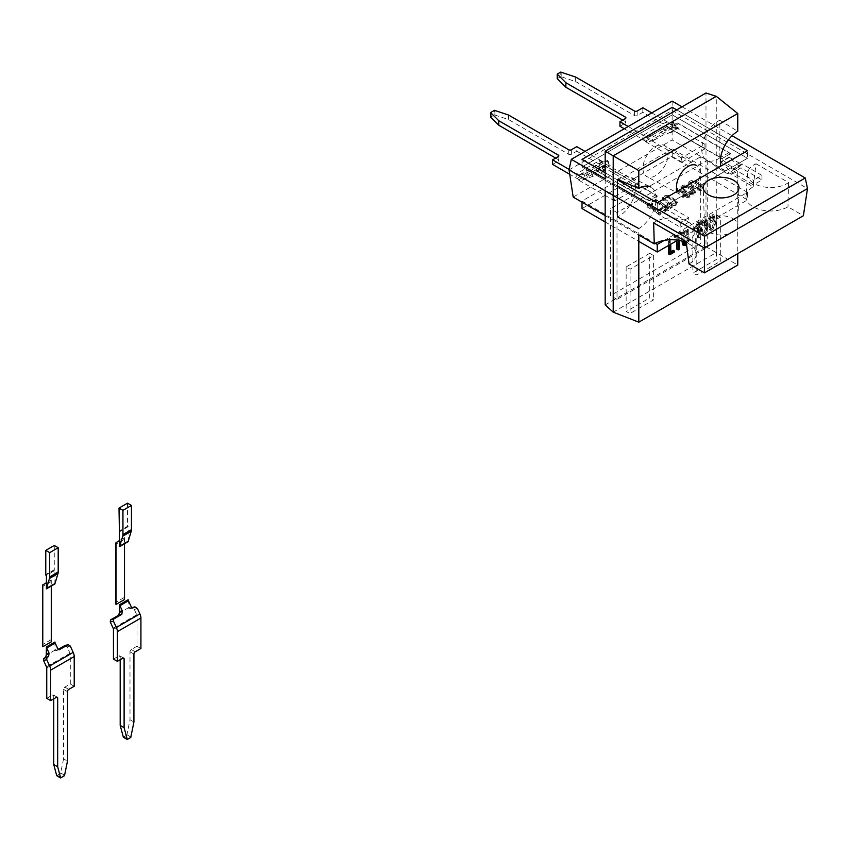 <?xml version="1.0" encoding="UTF-8"?>
<svg xmlns="http://www.w3.org/2000/svg" width="850" height="850" viewBox="0 0 850 850"><rect width="100%" height="100%" fill="white"/><g stroke="black" fill="none" stroke-linecap="round" stroke-linejoin="round"><path stroke-width="0.64" stroke-dasharray="4.25 3.19" d="M747.469 158.281L672.265 114.856L582.016 166.961L657.22 210.375L747.469 158.281L672.265 114.856L582.016 166.961L657.22 210.375L747.469 158.281L747.469 150.726L747.469 158.281M672.265 107.302L672.265 114.856L672.265 107.302M728.471 139.761L676.738 109.884L728.471 139.761M605.179 172.784L617.472 179.881L605.179 172.784M582.016 159.407L582.016 166.961L582.016 159.407M657.22 202.831L657.22 210.375L657.22 202.831M670.183 132.993L678.683 128.084L671.628 124.004L652.407 134.831L654.723 139.825L662.904 135.097L669.407 132.834A1.849 1.073 -120 0 1 670.183 132.993L664.264 129.572L666.188 133.705M662.947 129.019L664.264 129.572M628.192 126.491L645.671 136.584A1.849 1.073 60 0 0 646.446 136.733L650.463 135.649L652.779 140.643L648.773 141.727A7.395 4.271 -120 0 1 645.671 141.111L624.272 128.754M671.628 124.004L674.018 128.679L676.334 127.181L674.008 122.188L671.691 123.686M671.734 124.068L674.018 128.679M637.139 111.042L637.139 115.579L642.834 112.285L669.216 127.521A7.395 4.271 -120 0 0 672.318 128.137L676.334 127.181M651.737 112.901L669.216 122.995A1.849 1.073 -120 0 0 669.991 123.144L674.008 122.188M654.723 139.825L652.779 140.643M652.407 134.831L650.463 135.649M678.683 128.084A1.849 1.073 -120 0 0 677.907 127.925L669.407 132.834M575.673 77.063L575.673 81.589L561.181 76.766A1.849 1.073 180 0 1 560.787 76.596L560.787 72.059M560.787 76.596L557.196 78.668M674.018 128.977L677.907 127.925M622.753 120.105L625.377 121.614A1.849 1.073 180 0 1 625.919 122.368A1.849 1.073 180 0 1 625.377 123.123L619.947 126.257M637.139 115.579A1.849 1.073 180 0 1 634.525 115.579L575.673 81.589M642.834 112.285L642.834 107.759M599.006 166.653L601.109 171.179L604.669 170.212A1.849 1.073 -120 0 1 605.444 170.372L598.389 166.218L601.109 170.882L609.62 165.962L610.162 165.516L607.835 160.523L598.793 165.888M571.359 149.781L571.359 154.317L576.789 151.183L576.789 146.646M598.474 166.239L589.709 171.307L596.944 175.27A1.849 1.073 -120 0 0 596.169 175.121L582.069 180.242A7.395 4.271 -120 0 1 578.967 179.626L569.734 174.292M605.444 170.372L596.944 175.27M508.576 115.047L508.576 119.574L494.913 115.026A1.849 1.073 180 0 1 494.53 114.856L494.53 110.319M494.53 114.856L490.578 117.13M576.789 151.183L602.512 166.037A7.395 4.271 -120 0 0 605.614 166.653L610.162 165.516M585.034 151.417L602.512 161.5A1.849 1.073 -120 0 0 603.287 161.659L607.835 160.523M603.287 161.659L579.742 175.249L583.759 174.165L586.075 179.159M589.709 171.307L583.759 174.165M569.171 169.437L578.967 175.1A1.849 1.073 60 0 0 579.742 175.249M555.656 158.089L558.28 159.598A1.849 1.073 180 0 1 558.822 160.352A1.849 1.073 180 0 1 558.28 161.107L552.585 164.39M571.359 154.317A1.849 1.073 180 0 1 568.735 154.317L508.576 119.574M761.982 179.945L761.982 175.419L753.482 180.327L753.482 184.854L761.982 179.945L740.987 167.822L732.487 172.731L753.482 184.854M728.992 157.123L720.481 162.031L733.327 169.447L741.976 164.613L728.992 157.123A1.849 1.073 -120 0 1 729.353 157.399L739.5 166.717A7.395 4.271 -120 0 0 740.987 167.822M741.976 164.613L741.976 163.859L733.327 168.693L733.327 169.447M733.327 168.693L753.482 180.327M729.353 157.399L720.853 162.308A1.849 1.073 -120 0 0 720.481 162.031M720.853 162.308L731 171.626A7.395 4.271 -120 0 0 732.487 172.731M761.982 175.419L741.976 163.859M730.66 153.871L730.469 153.701A7.395 4.271 -120 0 0 728.992 152.596L678.683 123.547A7.395 4.271 -120 0 0 677.025 122.899L668.514 127.808A7.395 4.271 60 0 1 670.183 128.456L720.481 157.494A7.395 4.271 60 0 1 721.969 158.599L730.66 153.871L677.025 122.899M668.514 127.808L722.16 158.78M655.743 199.41L647.243 204.319L658.856 211.023L667.505 206.199L655.743 199.41A1.849 1.073 -120 0 1 656.115 199.686L666.262 209.004A7.395 4.271 -120 0 0 667.739 210.109L688.744 222.232L688.744 217.706L667.739 205.583L659.239 210.492L680.244 222.615L680.244 227.141L659.239 215.018A7.395 4.271 -120 0 1 657.762 213.913L647.615 204.595A1.849 1.073 -120 0 0 647.243 204.319M667.505 206.199L667.505 205.413L658.856 210.205L658.856 211.023M659.589 209.801L658.867 210.216A1.849 1.073 60 0 0 659.239 210.492M688.744 217.706L680.244 222.615M688.744 222.232L680.244 227.141M657.422 196.159L657.231 195.978A7.395 4.271 -120 0 0 655.743 194.873L605.444 165.835A7.395 4.271 -120 0 0 603.776 165.187L595.276 170.096L648.922 201.067L657.422 196.159L603.776 165.187M595.276 170.096A7.395 4.271 60 0 1 596.944 170.744L647.243 199.782A7.395 4.271 60 0 1 648.731 200.887L648.922 201.067M732.881 218.577A16.649 9.616 180 0 1 737.758 225.548A16.649 9.616 180 0 1 721.108 234.982A16.649 9.616 180 0 1 704.469 225.548A16.649 9.616 180 0 1 714.595 216.527A16.649 9.616 180 0 1 732.881 218.577M699.199 182.877C694.62 180.072 691.124 179.796 688.713 182.059C690.912 187.637 704.108 191.388 703.598 187.042L699.199 182.877L699.199 184.386C694.62 181.581 691.124 181.305 688.713 183.568C690.912 189.146 704.108 192.897 703.598 188.551L699.199 184.386M691.443 187.351C686.853 184.556 683.357 184.291 680.956 186.532C683.166 192.121 696.352 195.861 695.842 191.526L691.443 187.351L691.443 188.87C686.853 186.065 683.357 185.799 680.956 188.041C683.166 193.63 696.352 197.381 695.842 193.035L691.443 188.87M689.063 196.212L689.913 195.723L676.929 188.222L676.016 188.764L687.31 195.277L683.581 195.011L682.423 195.681L689.063 196.212L689.063 197.721L689.913 197.232L676.929 189.741L676.929 188.222M668.992 195.617C665.348 194.65 663.053 195.383 662.097 197.806C664.594 200.579 674.773 207.867 677.981 201.577L668.992 195.617L668.992 197.126C665.348 196.159 663.053 196.892 662.097 199.314C664.594 202.087 674.773 209.376 677.981 203.086L668.992 197.126M665.486 209.769L672.116 205.944L671.213 205.424L668.387 207.049L656.359 200.101L655.446 200.632L667.473 207.581L664.583 209.249L665.486 209.769L665.486 211.278L672.116 207.453L671.213 206.933L668.387 208.558L656.359 201.609L655.446 202.141L667.473 209.089L664.583 210.758L665.486 211.278M648.954 205.434L652.577 203.331L651.674 202.81L647.126 205.434L660.057 212.904L660.981 212.373L648.954 205.434L648.954 206.943L652.577 204.85L651.674 204.319L647.126 206.943L660.057 214.413L660.981 213.881L648.954 206.943M689.021 263.967A24.576 14.184 0 0 0 696.203 253.406A24.576 14.184 0 0 0 686.301 242.548M605.179 215.56L638.807 234.982L638.807 228.554A24.576 14.184 -60 0 0 654.989 206.486A24.576 14.184 -60 0 0 650.633 186.958L630.317 176.906A23.12 13.345 -60 0 1 634.079 196.382A23.12 13.345 -60 0 1 617.472 216.931M753.206 186.777L756.043 163.774A23.12 13.345 0 0 0 747.479 173.655L746.024 196.286A24.576 14.184 0 0 1 753.206 186.777L672.127 139.963L573.187 197.094M746.024 196.286A24.576 14.184 0 0 0 760.761 209.812A24.576 14.184 0 0 0 787.961 206.837L803.378 215.741M686.184 241.655A23.12 13.345 0 0 0 694.747 230.786A23.12 13.345 0 0 0 678.948 218.609A23.12 13.345 0 0 0 653.661 222.881M676.929 189.741L676.016 190.273L676.016 188.764M676.016 190.273L687.31 196.796L683.581 196.52L682.423 197.189L689.063 197.721M689.913 197.232L689.913 195.723M668.238 197.752L676.664 203.171C673.412 207.751 666.028 201.195 663.468 199.304C664.126 197.54 665.72 197.019 668.238 197.752L668.238 196.244L676.664 201.652C673.412 206.242 666.028 199.686 663.468 197.784C664.126 196.031 665.72 195.511 668.238 196.244M672.116 207.453L672.116 205.944M664.583 210.758L664.583 209.249M667.473 209.089L667.473 207.581M655.446 202.141L655.446 200.632M656.359 201.609L656.359 200.101M668.387 208.558L668.387 207.049M671.213 206.933L671.213 205.424M652.577 204.85L652.577 203.331M660.981 213.881L660.981 212.373M660.057 214.413L660.057 212.904M647.126 206.943L647.126 205.434M651.674 204.319L651.674 202.81M638.254 182.814L614.709 196.414L614.709 200.94L638.254 187.351L638.254 182.814L599.59 160.491L576.045 174.091L576.396 178.819L599.93 165.219L599.59 160.491M638.254 187.351L599.93 165.219M614.709 200.94L576.396 178.819M614.709 196.414L576.045 174.091M704.958 148.835L704.958 144.309L681.413 157.898L681.413 162.435L704.958 148.835L666.634 126.714L666.294 121.986L642.749 135.575L643.099 140.303L666.634 126.714M681.413 162.435L643.099 140.303M681.413 157.898L642.749 135.575M704.958 144.309L666.294 121.986M698.275 183.409L702.249 187.064C699.879 189.911 691.018 185.226 690.03 182.166C691.974 180.763 694.726 181.178 698.275 183.409L698.275 184.917L702.249 188.572C699.879 191.42 691.018 186.734 690.03 183.674C691.974 182.272 694.726 182.686 698.275 184.917M682.019 106.834L732.041 135.713M617.472 185.98L605.179 178.883L605.179 190.751M569.064 169.904L672.127 110.404L807.5 188.562M672.127 101.129L672.127 139.963M756.043 163.774L788.556 182.548L787.961 206.837M747.479 173.655A23.12 13.345 0 0 0 762.471 186.649A23.12 13.345 0 0 0 788.556 182.548M690.519 189.401L694.471 193.067C692.081 195.883 683.241 191.197 682.263 188.158C684.218 186.756 686.97 187.17 690.519 189.401L690.519 187.882L694.471 191.558C692.081 194.374 683.241 189.688 682.263 186.649C684.218 185.247 686.97 185.661 690.519 187.882M683.581 196.52L683.581 195.011M682.423 197.189L682.423 195.681M687.31 196.796L687.31 195.277M664.232 240.401L747.469 192.344L747.469 199.899L672.265 156.485L582.016 208.579M747.469 192.344L672.265 148.931L672.265 156.485M672.265 148.931L582.016 201.036L655.297 243.334M582.016 201.036L582.016 202.183M605.179 221.956L638.807 241.379M677.694 240.178L747.469 199.899M128.169 599.739L128.169 607.888L119.489 612.903M128.169 607.888L129.625 608.834L132.6 608.005M131.824 607.676L129.806 608.759M140.919 648.508L136.999 646.234L136.999 615.772A1.849 1.073 -120 0 0 136.744 614.731L134.289 609.461L132.058 607.644M123.303 737.216L126.894 735.133L130.815 737.407M136.999 646.234L131.304 649.528A1.849 1.073 120 0 0 129.997 651.791L129.997 719.748L126.937 734.719A1.849 1.073 120 0 0 126.894 735.133M129.997 719.748L133.928 722.011M120.19 659.717L120.19 656.699A1.849 1.073 120 0 0 119.808 655.849A1.849 1.073 120 0 0 118.883 655.945L113.454 659.079M54.921 642.026L55.016 650.133L56.143 650.59L59.107 649.761M74.216 686.258L70.295 683.995L64.866 687.129A1.849 1.073 120 0 0 63.559 689.393L63.559 758.869L67.479 761.133M58.278 649.379L56.312 650.516M55.016 650.133L46.251 655.191M56.684 775.668L60.626 773.394L64.547 775.657M70.295 683.995L70.295 654.287A1.849 1.073 -120 0 0 70.04 653.246L67.097 646.914L65.322 645.469M53.752 698.827L53.752 695.81A1.849 1.073 120 0 0 53.369 694.96A1.849 1.073 120 0 0 52.445 695.056L46.75 698.339M63.559 758.869L60.669 772.979A1.849 1.073 120 0 0 60.626 773.394M128.169 541.663L128.169 526.671L119.669 531.739M128.169 526.671L127.511 526.288L119.011 531.367M127.511 503.179L127.511 526.288M119.669 540.419L124.461 537.806A7.395 4.271 -120 0 0 124.249 539.389L124.249 597.476A7.395 4.271 -120 0 0 124.514 599.558M124.514 537.614L124.514 543.766M54.921 583.95L54.921 570.371L46.421 575.439M54.921 570.371L54.251 569.978L45.709 575.036M54.251 569.978A1.849 1.073 -120 0 0 54.273 569.713L45.773 574.621M54.273 545.466L54.273 569.713M46.421 582.707L51.213 580.093A7.395 4.271 -120 0 0 51 581.676L51 639.763A7.395 4.271 -120 0 0 51.276 641.846M51.276 579.902L51.276 586.054M677.322 191.218A16.649 9.616 120 0 0 680.117 194.427A16.649 9.616 120 0 0 692.888 189.773A16.649 9.616 120 0 0 700.06 173.134A16.649 9.616 120 0 0 696.756 165.601L664.679 145.679A17.861 10.306 -60 0 1 668.217 153.754A17.861 10.306 -60 0 1 655.584 175.631A17.861 10.306 -60 0 1 646.829 176.609A17.861 10.306 -60 0 1 646.659 155.89A17.861 10.306 -60 0 1 664.679 145.679M714.128 220.15C714.266 225.526 712.757 228.682 709.591 229.649C705.861 224.942 709.208 211.639 712.714 214.253L714.128 220.15L715.434 220.904C715.572 226.281 714.064 229.447 710.898 230.403C707.168 225.696 710.515 212.394 714.021 215.008L715.434 220.904M706.371 224.634C706.499 229.999 704.99 233.166 701.834 234.122C698.094 229.415 701.452 216.123 704.958 218.737L706.371 224.634L707.678 225.388C707.806 230.754 706.297 233.92 703.141 234.876C699.412 230.169 702.759 216.877 706.265 219.491L707.678 225.388M697.51 222.264L698.36 221.776L698.36 236.757L697.436 237.278L697.436 224.241L695.81 227.609L694.652 228.278L697.51 222.264L698.817 223.019L699.667 222.53L699.667 237.511L698.36 236.757M681.987 241.06C681.392 237.203 681.796 228.225 687.321 229.171L687.99 239.944C687.013 243.578 685.227 245.204 682.646 244.821M676.866 240.656L676.866 235.28L673.976 236.948L673.976 235.896L680.606 232.071L680.606 233.123L677.79 234.749L677.79 248.636L676.866 249.167M668.546 245.459L668.546 239.031L669.471 238.499L669.471 252.386L670.778 251.632M673.104 250.293L673.104 251.345L668.546 253.969M737.758 171.434L719.854 157.824A23.12 13.345 -60 0 1 706.159 159.8L725.018 172.369A24.576 14.184 -60 0 0 737.758 171.434L737.758 253.629M725.018 172.369A24.576 14.184 -60 0 1 720.917 166.048M617.472 179.382A23.12 13.345 -60 0 1 630.317 176.906M699.667 237.511L698.742 238.032L697.436 237.278M698.742 238.032L698.742 224.995L697.117 228.363L695.959 229.032L698.817 223.019M699.667 222.53L698.36 221.776M683.294 241.442C682.614 237.66 683.315 228.916 688.628 229.925L689.297 240.699L686.63 245.108M686.503 244.141L688.383 241.028L687.905 231.03C683.018 230.988 684.303 238.478 684.218 241.74M686.184 242.494L687.066 240.274L686.598 230.276C680.999 230.807 682.986 240.476 683.347 243.631L684.25 243.759M678.183 240.252L678.183 236.034L675.293 237.702L675.293 236.651L681.923 232.826L681.923 233.877L679.097 235.503L679.097 240.412M675.293 236.651L673.976 235.896M681.923 232.826L680.606 232.071M675.293 237.702L673.976 236.948M678.183 236.034L676.866 235.28M679.097 249.39L677.79 248.636M679.097 235.503L677.79 234.749M681.923 233.877L680.606 233.123M669.864 244.704L669.864 239.785L670.778 239.254L670.778 244.173M670.778 253.141L669.471 252.386M670.778 239.254L669.471 238.499M669.864 239.785L668.546 239.031M674.411 252.099L673.104 251.345M649.697 253.321L626.153 266.921L630.084 269.184L653.629 255.595L649.697 253.321L649.697 297.967L626.153 311.567L630.084 313.438L653.629 299.837L649.697 297.967M653.629 255.595L653.629 299.837M630.084 269.184L630.084 313.438M626.153 266.921L626.153 311.567M720.332 217.079L716.401 214.816L692.856 228.406L696.787 230.669L720.332 217.079L720.332 261.332L716.401 259.462L692.856 273.052L696.787 274.922L720.332 261.332M696.787 230.669L696.787 274.922M692.856 228.406L692.856 273.052M716.401 214.816L716.401 259.462M707.253 160.448L707.253 247.286L617.004 299.391L617.004 212.553L707.253 160.448L700.708 156.666L700.708 243.504L610.459 295.609L610.459 208.771L700.708 156.666M617.004 212.553L610.459 208.771M617.004 299.391L610.459 295.609M707.253 247.286L700.708 243.504M713.203 220.681L712.024 215.422C708.369 216.049 707.997 226.068 710.154 228.448C712.343 227.46 713.362 224.878 713.203 220.681L714.521 221.436L713.331 216.176C709.686 216.803 709.304 226.822 711.461 229.202C713.649 228.214 714.669 225.633 714.521 221.436M605.179 304.916L705.989 246.712L705.989 93.001M613.211 312.152L716.274 252.641L716.274 96.337M705.989 246.712L737.758 265.051M719.854 157.824L719.854 120.275L737.758 131.304M706.159 159.8A23.12 13.345 -60 0 1 703.513 140.038A23.12 13.345 -60 0 1 719.854 120.275M706.754 225.919L705.553 220.649C701.919 221.329 701.558 231.317 703.704 233.686C705.893 232.698 706.903 230.106 706.754 225.919L705.447 225.165L704.246 219.895C700.612 220.575 700.251 230.562 702.398 232.932C704.576 231.944 705.596 229.351 705.447 225.165M697.117 228.363L695.81 227.609M695.959 229.032L694.652 228.278M698.742 224.995L697.436 224.241M660.577 130.103L662.904 135.097M673.327 122.751L675.654 127.734M673.327 122.241L675.654 127.234M561.181 72.229L561.181 76.766M669.991 123.144L646.446 136.733M669.216 122.995L645.671 136.584M669.216 127.521L645.671 141.111M634.525 111.042L634.525 115.579M625.377 121.614L625.377 123.123M672.318 128.137L648.773 141.727M607.304 160.969L609.62 165.962M607.304 160.576L609.62 165.559M591.026 171.859L592.949 175.992M587.339 172.391L589.656 177.384M585.703 173.336L588.019 178.33M558.28 159.598L558.28 161.107M494.913 110.489L494.913 115.026M604.669 170.212L596.169 175.121M605.614 166.653L582.069 180.242M568.735 149.781L568.735 154.317M602.512 161.5L578.967 175.1M602.512 166.037L578.967 179.626M739.5 166.717L731 171.626M728.992 152.596L720.481 157.494M678.683 123.547L670.183 128.456M730.469 153.701L721.969 158.599M656.115 199.686L647.615 204.595M666.262 209.004L657.762 213.913M667.739 210.109L659.239 215.018M657.231 195.978L648.731 200.887M655.743 194.873L647.243 199.782M605.444 165.835L596.944 170.744M128.169 607.771L131.282 606.932M134.289 609.461L137.456 608.6M126.937 734.719L130.857 736.982M136.744 614.731L113.199 628.32M136.999 615.772L113.454 629.361M131.304 649.528L135.235 651.791M129.997 651.791L133.928 654.054M118.883 655.945L120.19 656.699M54.921 649.464L57.789 648.688M64.866 687.129L68.786 689.393M67.097 646.914L70.252 646.053M70.04 653.246L46.495 666.836M52.445 695.056L53.752 695.81M60.669 772.979L64.589 775.242M63.559 689.393L67.479 691.656M70.295 654.287L46.75 667.877M124.249 539.389L115.738 544.298M124.249 597.476L115.738 602.384M124.461 537.806L115.961 542.714M46.431 574.6L45.719 575.014M51.213 580.093L42.713 585.002M51 581.676L42.5 586.585M51 639.763L42.5 644.672M689.297 240.699L687.99 239.944M688.383 241.028L687.066 240.274M671.298 124.026L673.614 129.009M625.919 122.368L625.919 117.842M598.389 166.218L600.706 171.211M558.822 160.352L558.822 155.826M694.747 230.786L696.203 253.406M662.097 199.314L662.097 197.806M677.981 203.086L677.981 201.577M676.664 203.171L676.664 201.652M663.468 199.304L663.468 197.784M737.758 225.548L738.969 187.808M704.469 225.548L703.258 187.808M688.713 183.568L688.713 182.059M703.598 188.551L703.598 187.042M702.249 188.572L702.249 187.064M690.03 183.674L690.03 182.166M680.956 188.041L680.956 186.532M695.842 193.035L695.842 191.526M694.471 193.067L694.471 191.558M682.263 188.158L682.263 186.649M129.625 608.834L132.791 607.973M123.728 658.112L119.808 655.849M56.143 650.59L59.298 649.729M57.29 697.234L53.369 694.96M688.628 229.925L687.321 229.171M687.905 231.03L686.598 230.276M684.654 244.386L683.347 243.631M680.117 194.427L646.829 176.609M710.898 230.403L709.591 229.649M714.021 215.008L712.714 214.253M713.331 216.176L712.024 215.422M711.461 229.202L710.154 228.448M703.141 234.876L701.834 234.122M706.265 219.491L704.958 218.737M705.553 220.649L704.246 219.895M703.704 233.686L702.398 232.932"/><path stroke-width="1.27" d="M747.469 150.726L728.471 139.761L747.469 150.726L657.22 202.831L747.469 150.726M676.738 109.884L672.265 107.302L582.016 159.407L605.179 172.784L582.016 159.407L672.265 107.302L676.738 109.884M617.472 179.881L657.22 202.831L617.472 179.881M624.272 128.754L619.947 126.257L619.947 121.731L628.192 126.491M557.196 74.141A1.849 1.073 180 0 1 557.494 74.354L557.494 78.891A1.849 1.073 180 0 0 557.196 78.668L557.196 74.141L560.787 72.059A1.849 1.073 180 0 0 561.181 72.229L575.673 77.063L634.525 111.042A1.849 1.073 180 0 0 637.139 111.042L642.834 107.759L651.737 112.901M557.494 78.891L565.866 87.263L622.753 120.105M557.494 74.354L565.866 82.726L565.866 87.263M565.866 82.726L625.377 117.088A1.849 1.073 180 0 1 625.919 117.842A1.849 1.073 180 0 1 625.377 118.596L619.947 121.731M585.034 151.417L576.789 146.646L571.359 149.781A1.849 1.073 180 0 1 568.735 149.781L508.576 115.047L494.913 110.489A1.849 1.073 180 0 1 494.53 110.319L490.578 112.593A1.849 1.073 180 0 1 490.875 112.816L498.769 120.711L498.769 125.237L555.656 158.089M490.875 112.816L490.875 117.353A1.849 1.073 180 0 0 490.578 117.13L490.578 112.593M569.734 174.292L552.585 164.39L552.585 159.864L569.171 169.437M498.769 120.711L558.28 155.072A1.849 1.073 180 0 1 558.822 155.826A1.849 1.073 180 0 1 558.28 156.581L552.585 159.864M490.875 117.353L498.769 125.237M686.301 242.548A24.576 14.184 0 0 0 654.266 243.897L638.807 234.982L638.807 322.171L613.211 312.152L613.211 155.837L716.274 96.337L737.758 113.496L737.758 131.304A24.576 14.184 -60 0 0 720.917 166.048M654.266 243.897L653.661 222.881L686.184 241.655L689.021 263.967L704.438 272.871L803.378 215.741L807.5 188.562L704.438 248.062L569.064 169.904L573.187 197.094L605.179 215.56M704.438 272.871L704.438 236.194L617.472 185.98M708.486 180.327A17.861 10.306 0 0 0 703.258 187.808A17.861 10.306 0 0 0 721.108 197.923A17.861 10.306 0 0 0 738.969 187.808A17.861 10.306 0 0 0 733.741 180.327A17.861 10.306 0 0 0 708.486 180.327M716.274 96.337L705.989 93.001L605.179 151.204L605.179 178.883L571.317 159.333L672.127 101.129L682.019 106.834M732.041 135.713L805.247 177.99L704.438 236.194M805.247 177.99L807.5 188.562M571.317 159.333L569.064 169.904M655.297 243.334L657.22 244.449L664.232 240.401M582.016 202.183L582.016 208.579L605.179 221.956M638.807 241.379L657.22 252.004L677.694 240.178M657.22 244.449L657.22 252.004M119.669 611.49L118.692 615.177L110.511 619.894L113.677 619.044L121.848 614.316L122.283 610.778L119.924 605.689A1.849 1.073 -120 0 1 119.669 604.648L119.669 611.49L122.283 610.778M132.6 608.005L131.282 606.932L128.424 600.78A1.849 1.073 -120 0 1 128.169 599.739L119.669 604.648M113.454 659.079L113.454 629.361A1.849 1.073 60 0 0 113.199 628.32L110.256 621.987L113.422 621.138L116.365 627.47A7.395 4.271 -120 0 1 117.374 631.635L117.374 661.343L113.454 659.079M132.972 607.899L134.895 606.836L131.739 607.686M127.224 739.479A1.849 1.073 120 0 0 127.181 739.107L124.111 727.674L120.19 725.411L123.25 736.844A1.849 1.073 120 0 1 123.303 737.216L127.224 739.479L130.815 737.407A1.849 1.073 120 0 1 130.857 736.982L133.928 722.011L133.928 654.054A1.849 1.073 120 0 1 135.235 651.791L140.919 648.508L140.919 618.035A7.395 4.271 -120 0 0 139.91 613.881L137.456 608.6L134.895 606.836M113.677 619.044L113.422 621.138M110.511 619.894L110.256 621.987M120.19 725.411L120.19 659.717M124.111 727.674L124.111 658.963A1.849 1.073 120 0 0 123.728 658.112A1.849 1.073 120 0 0 122.804 658.208L117.374 661.343M68.223 644.651L70.252 646.053L73.206 652.386A7.395 4.271 -120 0 1 74.216 656.551L74.216 686.258L68.786 689.393A1.849 1.073 120 0 0 67.479 691.656L67.479 761.133L64.589 775.242A1.849 1.073 120 0 0 64.547 775.657L60.605 777.941L56.684 775.668A1.849 1.073 120 0 0 56.631 775.306L53.752 764.532L57.672 766.796L57.672 698.073A1.849 1.073 120 0 0 57.29 697.234A1.849 1.073 120 0 0 56.366 697.319L50.671 700.602L46.75 698.339L46.75 667.877A1.849 1.073 60 0 0 46.495 666.836L43.552 660.503L43.807 658.41L45.443 657.464L46.251 655.191L46.421 646.935L54.921 642.026A1.849 1.073 -120 0 0 55.176 643.067L57.789 648.688L59.298 649.729L68.223 644.651L64.823 645.596L58.278 649.379M43.807 658.41L48.609 656.604L49.045 653.066L46.676 647.976A1.849 1.073 -120 0 1 46.421 646.935M46.973 657.549L46.718 659.643L49.661 665.975A7.395 4.271 -120 0 1 50.671 670.14L50.671 700.602M53.752 764.532L53.752 698.827M60.605 777.941A1.849 1.073 120 0 0 60.562 777.569L57.672 766.796M131.442 505.442L127.511 503.179L119.011 508.087L122.942 510.351L131.442 505.442L131.442 529.688L122.942 534.597L122.942 510.351M131.442 529.688A7.395 4.271 -120 0 1 131.219 531.282L128.222 541.259A1.849 1.073 -120 0 0 128.169 541.663L119.669 546.571L119.011 508.087M128.222 541.259L119.723 546.168A1.849 1.073 -120 0 0 119.669 546.571M119.723 546.168L122.719 536.191A7.395 4.271 -120 0 0 122.942 534.597M124.514 543.766L124.514 599.558L116.014 604.467A7.395 4.271 60 0 1 115.738 602.384L115.738 544.298A7.395 4.271 60 0 1 115.961 542.714L119.669 540.419M116.014 604.467L116.014 542.523M45.773 550.375L54.273 545.466L58.193 547.729L58.193 571.976A7.395 4.271 -120 0 1 57.981 573.569L54.974 583.546A1.849 1.073 -120 0 0 54.921 583.95L46.421 588.859L46.421 575.439L45.719 575.014A1.849 1.073 60 0 0 45.773 574.621L45.773 550.375L49.693 552.638L49.693 576.884A7.395 4.271 -120 0 1 49.481 578.478L46.474 588.455A1.849 1.073 -120 0 0 46.421 588.859M58.193 547.729L49.693 552.638M51.276 586.054L51.276 641.846L42.776 646.754A7.395 4.271 60 0 1 42.5 644.672L42.5 586.585A7.395 4.271 60 0 1 42.713 585.002L46.421 582.707M42.776 646.754L42.776 584.811M696.756 165.601A16.649 9.616 120 0 0 681.923 172.157A16.649 9.616 120 0 0 677.322 191.218M686.63 245.108L683.952 245.576L682.646 244.821L681.987 241.06M679.097 240.412L679.097 249.39L678.183 249.921L676.866 249.167L676.866 240.656M670.778 251.632L673.104 250.293L674.411 251.048L674.411 252.099L669.864 254.724L669.864 244.704M669.864 254.724L668.546 253.969L668.546 245.459M737.758 113.496L638.807 170.616L638.807 188.424A24.576 14.184 -60 0 1 650.633 186.958M737.758 253.629L737.758 265.051L638.807 322.171M638.807 188.424L617.472 179.382L617.472 216.931L638.807 228.554M683.952 245.576L683.294 241.442M684.218 241.74L684.654 244.386L686.503 244.141M684.25 243.759L686.184 242.494M678.183 249.921L678.183 240.252M670.778 244.173L670.778 253.141L674.411 251.048M638.807 170.616L605.179 151.204M605.179 190.751L605.179 304.916L613.211 312.152M625.377 117.088L625.377 118.596M558.28 155.072L558.28 156.581M118.692 615.177L121.848 614.316M131.856 607.697L134.597 606.953M128.424 600.78L119.924 605.689M123.25 736.844L127.181 739.107M140.919 618.035L117.374 631.635M122.804 658.208L124.111 658.963M139.91 613.881L116.365 627.47M64.823 645.596L67.989 644.746M46.421 653.767L49.045 653.066M45.443 657.464L48.609 656.604M43.552 660.503L46.718 659.643M56.366 697.319L57.672 698.073M56.631 775.306L60.562 777.569M55.176 643.067L46.676 647.976M73.206 652.386L49.661 665.975M74.216 656.551L50.671 670.14M131.219 531.282L122.719 536.191M54.974 583.546L46.474 588.455M57.981 573.569L49.481 578.478M58.193 571.976L49.693 576.884"/></g></svg>
